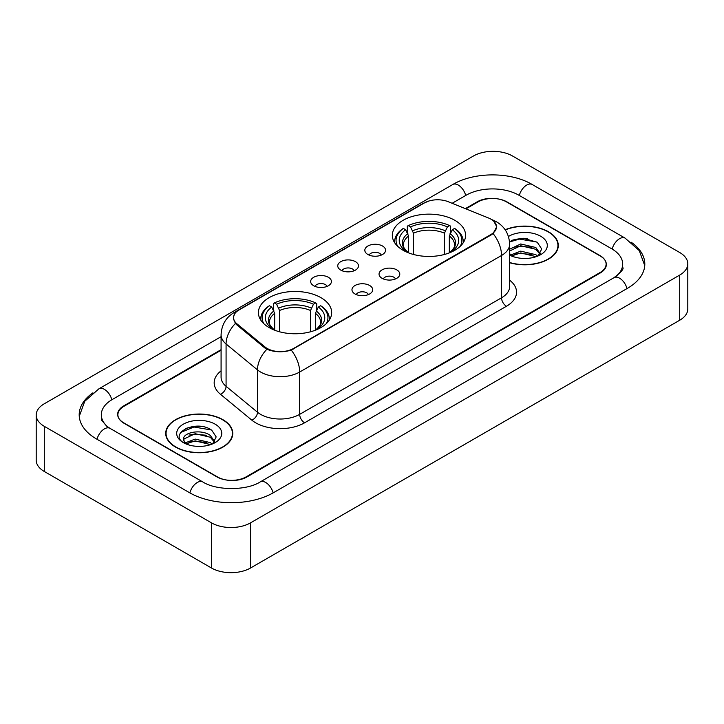 <?xml version="1.0" encoding="UTF-8"?>
<svg xmlns="http://www.w3.org/2000/svg" width="724" height="724" viewBox="0 0 724 724"><rect width="100%" height="100%" fill="white"/><g stroke="black" fill="none" stroke-linecap="round" stroke-linejoin="round"><path stroke-width="1.09" d="M320.94 297.664A36.634 21.15 0 0 0 281.021 293.075A36.634 21.15 0 0 0 258.405 312.614A36.634 21.15 0 0 0 269.129 327.574A36.634 21.15 0 0 0 309.058 332.153A36.634 21.15 0 0 0 331.673 312.614A36.634 21.15 0 0 0 320.94 297.664M454.871 220.34A36.634 21.15 0 0 0 414.942 215.752A36.634 21.15 0 0 0 392.327 235.291A36.634 21.15 0 0 0 403.06 250.251A36.634 21.15 0 0 0 442.979 254.839A36.634 21.15 0 0 0 465.595 235.291A36.634 21.15 0 0 0 454.871 220.34M367.864 254.486A10.371 5.982 180 0 1 365.81 252.794A10.371 5.982 180 0 1 369.24 245.355A10.371 5.982 180 0 1 382.525 246.015A10.371 5.982 180 0 1 384.589 252.794A10.371 5.982 180 0 1 367.864 254.486M381.267 255.101A6.217 3.593 0 0 0 379.593 253.355A6.217 3.593 0 0 0 373.466 252.45A6.217 3.593 0 0 0 369.131 255.101M340.787 270.115A10.371 5.982 180 0 1 338.732 268.423A10.371 5.982 180 0 1 342.162 260.984A10.371 5.982 180 0 1 355.448 261.654A10.371 5.982 180 0 1 357.511 268.423A10.371 5.982 180 0 1 340.787 270.115M354.19 270.74A6.217 3.593 0 0 0 352.516 268.993A6.217 3.593 0 0 0 346.389 268.079A6.217 3.593 0 0 0 342.054 270.74M313.709 285.754A10.371 5.982 180 0 1 311.655 284.061A10.371 5.982 180 0 1 315.085 276.613A10.371 5.982 180 0 1 328.37 277.283A10.371 5.982 180 0 1 330.434 284.061A10.371 5.982 180 0 1 313.709 285.754M327.112 286.369A6.217 3.593 0 0 0 325.438 284.623A6.217 3.593 0 0 0 319.311 283.708A6.217 3.593 0 0 0 314.976 286.369M382.091 278.333A10.371 5.982 180 0 1 380.028 276.64A10.371 5.982 180 0 1 383.467 269.192A10.371 5.982 180 0 1 396.752 269.862A10.371 5.982 180 0 1 398.806 276.64A10.371 5.982 180 0 1 382.091 278.333M395.485 278.948A6.217 3.593 0 0 0 393.82 277.202A6.217 3.593 0 0 0 387.693 276.287A6.217 3.593 0 0 0 383.349 278.948M355.013 293.962A10.371 5.982 180 0 1 352.95 292.27A10.371 5.982 180 0 1 356.389 284.831A10.371 5.982 180 0 1 369.674 285.5A10.371 5.982 180 0 1 371.729 292.27A10.371 5.982 180 0 1 355.013 293.962M368.407 294.587A6.217 3.593 0 0 0 366.742 292.831A6.217 3.593 0 0 0 360.615 291.926A6.217 3.593 0 0 0 356.271 294.587M488.546 218.005A18.661 10.779 180 0 1 491.035 219.209A18.661 10.779 180 0 1 496.501 226.829A18.661 10.779 180 0 1 491.035 234.449L293.573 348.452A18.661 10.779 180 0 1 265.084 347.013L236.902 323.782A18.661 10.779 180 0 1 233.535 317.601A18.661 10.779 180 0 1 239.001 309.981L424.391 202.937A18.661 10.779 180 0 1 448.301 201.734L488.546 218.005M221.082 350.235L123.967 406.3A20.734 11.973 0 0 0 117.894 414.771A20.734 11.973 0 0 0 123.967 423.232L216.838 476.854A20.734 11.973 0 0 0 246.16 476.854L600.033 272.55A20.734 11.973 0 0 0 606.106 264.079A20.734 11.973 0 0 0 600.033 255.617L507.162 201.996A20.734 11.973 0 0 0 477.84 201.996L465.939 208.865M615.798 276.559A37.322 21.548 0 0 0 622.694 264.079A37.322 21.548 0 0 0 611.762 248.839L518.9 195.227A37.322 21.548 0 0 0 466.111 195.227L452.147 203.29M221.082 336.687L112.238 399.53A37.322 21.548 0 0 0 101.306 414.771A37.322 21.548 0 0 0 108.202 427.251M211.462 522.846A27.648 15.964 0 0 0 250.558 522.846L679.7 275.084A27.648 15.964 0 0 0 687.8 263.798A27.648 15.964 0 0 0 679.7 252.513L512.538 156.004A27.648 15.964 0 0 0 473.442 156.004L44.3 403.766A27.648 15.964 0 0 0 36.2 415.051A27.648 15.964 0 0 0 44.3 426.336L211.462 522.846L211.462 567.996A27.648 15.964 0 0 0 250.558 567.996L679.7 320.234A27.648 15.964 0 0 0 687.8 308.949L687.8 263.798M36.2 415.051L36.2 460.202A27.648 15.964 0 0 0 44.3 471.487L211.462 567.996M92.934 392.824A59.449 34.318 0 0 0 79.188 414.771A59.449 34.318 0 0 0 96.6 439.034L189.462 492.655A59.449 34.318 0 0 0 273.536 492.655L627.4 288.351A59.449 34.318 0 0 0 644.812 264.079A59.449 34.318 0 0 0 631.066 242.133M509.642 262.731A33.521 19.358 0 0 0 558.285 245.454A33.521 19.358 0 0 0 548.466 231.771A33.521 19.358 0 0 0 505.153 229.752M222.947 419.712A33.521 19.358 0 0 0 186.412 415.513A33.521 19.358 0 0 0 165.715 433.395A33.521 19.358 0 0 0 175.534 447.079A33.521 19.358 0 0 0 212.069 451.278A33.521 19.358 0 0 0 232.766 433.395A33.521 19.358 0 0 0 222.947 419.712M166.058 435.133A33.521 19.358 0 0 0 165.941 435.649M493.831 221.273L496.745 226.721L493.089 233.553L491.279 234.866L291.229 350.09C283.826 352.326 276.432 352.326 269.038 350.09L264.839 347.973L236.657 324.741L235.409 323.465L233.291 318.08L234.241 314.65M221.082 349.674L123.723 405.883A20.734 11.973 0 0 0 117.65 414.345A20.734 11.973 0 0 0 123.723 422.816L217.571 476.989A20.734 11.973 0 0 0 246.893 476.989L600.277 272.966A20.734 11.973 0 0 0 606.35 264.504A20.734 11.973 0 0 0 600.277 256.034L506.429 201.86A20.734 11.973 0 0 0 477.107 201.86L465.369 208.63M232.531 435.649A33.521 19.358 0 0 0 232.422 435.133M558.059 247.717A33.521 19.358 0 0 0 557.942 247.201M202.005 426.545A27.648 15.964 0 0 0 185.824 428.463M527.524 238.603A27.648 15.964 0 0 0 511.343 240.531M509.642 262.504A33.177 19.159 0 0 0 557.942 245.454A33.177 19.159 0 0 0 548.222 231.906A33.177 19.159 0 0 0 505.28 229.951M520.99 258.287L526.258 258.441M510.655 254.975L520.719 251.138L535.814 254.667L537.642 256.133M511.578 255.943L520.719 252.929L536.14 256.685M509.642 253.382A15.629 9.023 0 0 0 511.714 256.07M509.642 249.201L520.719 243.97L535.814 247.499L540.294 253.699M509.642 250.993L520.719 245.762L535.814 249.291L539.941 254.169M509.642 255.101A22.534 13.014 0 0 0 540.701 254.658A22.534 13.014 0 0 0 540.701 236.25A22.534 13.014 0 0 0 508.447 236.477M538.167 255.916L541.706 248.984L537.235 242.25L523.19 238.223L509.506 241.526M510.809 255.672L509.642 254.432M509.542 241.952L519.488 239.083L536.927 242.042M514.52 247.146L519.488 246.251L531.941 247.318M514.52 254.314L519.488 253.418L531.941 254.486M175.778 446.943A33.177 19.159 0 0 0 211.933 451.088A33.177 19.159 0 0 0 232.422 433.395A33.177 19.159 0 0 0 222.702 419.848A33.177 19.159 0 0 0 186.539 415.694A33.177 19.159 0 0 0 166.058 433.395A33.177 19.159 0 0 0 175.778 446.943M195.462 446.219L200.729 446.373M185.127 442.916L195.19 439.079L210.286 442.608L212.114 444.074M186.059 443.884L195.19 440.871L210.621 444.627M185.29 443.613L183.67 439.83A15.629 9.023 0 0 0 186.195 444.002M214.775 441.64L210.286 435.441C200.91 428.445 181.606 432.762 183.67 439.83L183.615 439.142M183.715 440.047L184.149 438.889L195.19 433.703L210.286 437.233L214.422 442.102M212.648 443.848L216.177 436.916L211.716 430.192C195.896 418.825 167.796 433.803 184.023 442.988L184.828 443.477M215.173 424.192A22.534 13.014 0 0 0 183.299 424.192A22.534 13.014 0 0 0 183.299 442.599A22.534 13.014 0 0 0 215.173 442.59A22.534 13.014 0 0 0 215.173 424.192M180.728 432.454L193.969 427.015L211.408 429.984M189 435.088L193.969 434.183L206.421 435.251M189 442.255L193.969 441.35L206.421 442.418M408.598 252.875L408.598 235.997L405.639 229.734A29.72 17.159 0 0 0 405.639 251.02L405.087 251.337M407.286 232.567L407.286 226.169L408.273 225.607A32.906 18.996 0 0 1 449.658 225.607L447.396 226.911A29.72 17.159 0 0 0 410.535 226.911L413.485 233.173L413.485 254.468M444.436 254.468L444.436 233.173L447.396 226.911M397.729 246.35A32.906 18.996 0 0 1 403.377 228.431L402.399 228.992A34.281 19.792 0 0 0 394.68 241.499A34.281 19.792 0 0 0 394.761 242.875M449.658 225.607L450.636 226.169L450.636 232.567M403.377 228.431L405.639 229.734M410.535 226.911L408.273 225.607M405.639 251.02L408.354 252.785M463.161 242.875A34.281 19.792 0 0 0 463.242 241.499A34.281 19.792 0 0 0 455.523 228.992L454.545 228.431A32.906 18.996 0 0 1 460.192 246.35M452.835 251.337L452.283 251.02A29.72 17.159 0 0 0 452.283 229.734L454.545 228.431M449.568 252.785L452.283 251.02M452.283 229.734L449.323 235.997L449.323 252.875M274.677 330.198L274.677 313.32L271.717 307.057A29.72 17.159 0 0 0 271.717 328.334L271.165 328.66M273.364 309.881L273.364 303.492L274.342 302.922A32.906 18.996 0 0 1 315.727 302.922L313.465 304.234A29.72 17.159 0 0 0 276.604 304.234L279.564 310.496L279.564 331.791M310.515 331.791L310.515 310.496L313.465 304.234M263.808 323.673A32.906 18.996 0 0 1 269.455 305.745L268.477 306.306A34.281 19.792 0 0 0 260.758 318.822A34.281 19.792 0 0 0 260.839 320.198M315.727 302.922L316.714 303.492L316.714 309.881M269.455 305.745L271.717 307.057M276.604 304.234L274.342 302.922M271.717 328.334L274.432 330.108M329.239 320.198A34.281 19.792 0 0 0 329.32 318.822A34.281 19.792 0 0 0 321.601 306.306L320.623 305.745A32.906 18.996 0 0 1 326.271 323.673M318.913 328.66L318.361 328.334A29.72 17.159 0 0 0 318.361 307.057L320.623 305.745M315.646 330.108L318.361 328.334M318.361 307.057L315.402 313.32L315.402 330.198M236.902 323.782L236.902 324.94M265.084 347.013L265.084 348.172M293.573 348.452L293.573 349.004M491.035 234.449L491.035 235.001M273.12 492.89A11.059 6.389 -120 0 0 260.178 481.949C246.585 490.736 216.413 490.736 202.81 481.949L109.948 428.327L106.681 426.164L101.767 420.354L101.306 418.155M189.878 492.89A11.059 6.389 -60 0 1 197.281 482.492A11.059 6.389 -60 0 1 202.81 481.949M97.016 439.278A11.059 6.389 -60 0 1 104.419 428.88A11.059 6.389 -60 0 1 109.948 428.327M79.251 416.327L84.753 401.286L98.889 388.824A11.059 6.389 60 0 1 111.822 399.775M98.889 388.824L452.762 184.52A11.059 6.389 60 0 1 465.695 195.462M452.762 184.52C474.329 171.688 510.673 171.688 532.249 184.52A11.059 6.389 120 0 0 526.719 185.063A11.059 6.389 120 0 0 519.316 195.462M644.749 265.636L639.247 250.594L625.111 238.133A11.059 6.389 120 0 0 619.581 238.685A11.059 6.389 120 0 0 612.178 249.083M626.984 288.586A11.059 6.389 -120 0 0 614.052 277.645L260.178 481.949M250.558 567.996L250.558 522.846M44.3 471.487L44.3 426.336M679.7 320.234L679.7 275.084M509.642 280.188A34.562 19.955 180 0 1 506.429 306.27L304.569 422.816A6.914 3.991 60 0 1 299.682 414.345L501.542 297.799A27.648 15.964 0 0 0 509.642 286.514L509.642 244.187A27.648 15.964 180 0 1 501.542 255.472A24.191 13.964 -120 0 0 493.089 233.553M304.569 422.816A34.562 19.955 180 0 1 255.69 422.816A34.562 19.955 180 0 1 251.816 420.146L220.422 394.254A34.562 19.955 180 0 1 221.082 370.842M260.577 414.345A27.648 15.964 0 0 0 299.682 414.345L299.682 372.018A27.648 15.964 180 0 1 260.577 372.018A27.648 15.964 180 0 1 257.482 369.883L226.078 343.991A27.648 15.964 180 0 1 221.082 334.841L221.082 377.168A27.648 15.964 0 0 0 226.078 386.326L257.482 412.218A27.648 15.964 0 0 0 260.577 414.345M509.642 244.187C509.171 234.241 504.809 226.784 496.537 221.825L493.044 220.123A24.191 11.331 112 0 0 492.012 219.825M291.229 350.09A24.191 13.964 60 0 1 299.682 372.018L501.542 255.472L501.542 297.799A6.914 3.991 60 0 0 506.429 306.27M236.793 311.51A24.191 13.964 -120 0 0 234.187 312.478C225.915 317.438 221.544 324.895 221.082 334.841M234.187 312.478L422.608 203.688A24.191 13.964 60 0 1 424.436 202.919M235.409 323.465A24.191 16.181 129.5 0 0 226.078 343.991L226.078 386.326A6.914 4.625 -50.5 0 1 220.422 394.254M266.903 349.258A24.191 16.181 129.5 0 0 257.482 369.883L257.482 412.218A6.914 4.625 -50.5 0 1 251.816 420.146M408.598 235.997A25.575 14.77 0 0 0 403.386 244.929C402.689 246.232 404.227 248.712 408.001 252.368M444.436 233.173A25.575 14.77 0 0 0 413.485 233.173M407.874 233.581A26.589 15.349 0 0 0 407.874 252.287M445.16 230.766A26.589 15.349 0 0 0 412.761 230.766M450.047 252.287A26.589 15.349 0 0 0 450.047 233.581M449.921 252.368C453.695 248.721 455.233 246.241 454.536 244.929A25.575 14.77 0 0 0 449.323 235.997M274.677 313.32A25.575 14.77 0 0 0 269.464 322.252C268.767 323.556 270.305 326.035 274.079 329.692M310.515 310.496A25.575 14.77 0 0 0 279.564 310.496M273.953 310.904A26.589 15.349 0 0 0 273.953 329.61M311.239 308.08A26.589 15.349 0 0 0 278.84 308.08M316.126 329.61A26.589 15.349 0 0 0 316.126 310.904M315.999 329.692C319.773 326.044 321.311 323.565 320.614 322.252A25.575 14.77 0 0 0 315.402 313.32M233.535 317.601L233.535 319.89M496.501 226.829L496.501 228.476M622.694 267.464C624.233 268.586 621.355 271.98 614.052 277.645M532.249 184.52L625.111 238.133M422.608 203.688L428.925 201.019M493.044 220.123L491.542 219.517M557.942 248.223L557.942 245.454M232.422 436.165L232.422 433.395M166.058 436.165L166.058 433.395M394.68 242.748L394.68 241.499M463.242 242.748L463.242 241.499M260.758 320.071L260.758 318.822M329.32 320.071L329.32 318.822"/></g></svg>
